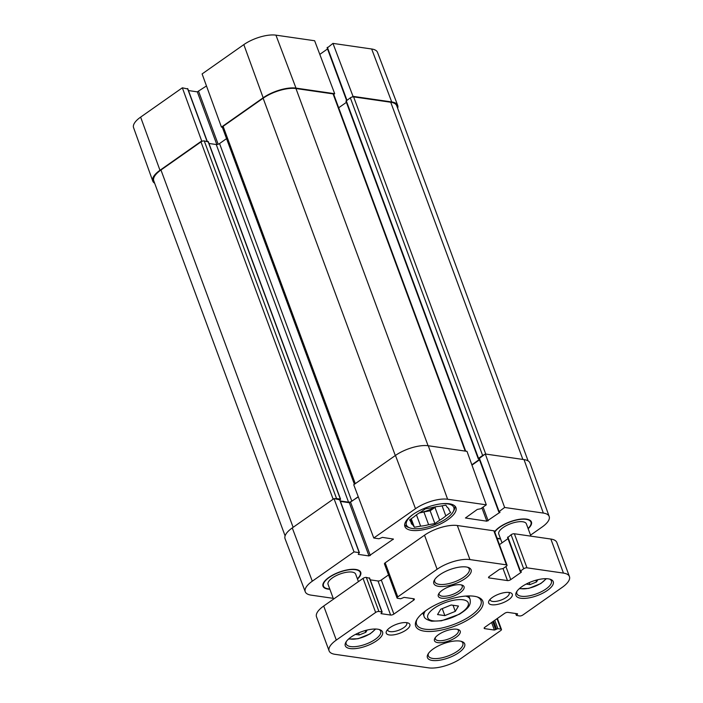 <?xml version="1.0" encoding="UTF-8"?>
<svg xmlns="http://www.w3.org/2000/svg" width="703" height="703" viewBox="0 0 703 703"><rect width="100%" height="100%" fill="white"/><g stroke="black" fill="none" stroke-linecap="round" stroke-linejoin="round"><path stroke-width="1.05" d="M140.626 117.12A23.99 9.086 159.7 0 0 133.57 127.647L152.753 181.049A24.526 9.288 -20.3 0 1 159.976 170.284L201.691 140.978L182.349 87.805L140.626 117.12L159.976 170.284M154.651 183.219A24.526 9.288 -20.3 0 1 152.753 181.049M182.349 87.805L187.683 88.956M285.102 535.879L153.755 180.785A24.526 9.288 -20.3 0 1 160.961 169.994L200.979 141.883A2.452 0.931 -20.3 0 1 202.622 141.11L201.691 140.978M188.466 90.564L197.323 91.847L206.48 85.951M221.445 127.102L263.168 97.787A24.526 9.288 -20.3 0 1 295.989 88.112L334.698 93.71L314.636 40.748L275.936 35.15A23.99 9.086 159.7 0 0 243.827 44.614L202.104 73.929L221.445 127.102L222.376 127.234A2.452 0.931 -20.3 0 1 223.115 126.329L263.133 98.218A24.526 9.288 -20.3 0 1 295.954 88.534L333.081 93.903A2.452 0.931 -20.3 0 1 333.679 94.255A2.452 0.931 -20.3 0 1 333.697 94.404M397.687 105.371L377.493 52.338A23.99 9.086 159.7 0 0 371.659 48.99L332.958 43.393L353.02 96.355L391.72 101.953A24.526 9.288 -20.3 0 1 397.687 105.371A24.526 9.288 -20.3 0 1 397.652 108.253M333.723 94.387L334.698 93.71M327.326 47.892L332.958 43.393M353.02 96.355L352.018 97.058A2.452 0.931 -20.3 0 1 353.618 96.873L390.736 102.243A24.526 9.288 -20.3 0 1 396.712 105.696L528.111 460.913M319.803 54.377L327.528 48.955M479.218 459.033L478.251 458.787L478.541 458.356L482.627 455.482A2.452 0.931 -20.3 0 1 484.314 454.7L485.316 453.997L524.016 459.595A24.526 9.288 -20.3 0 1 530 463.084L549.184 516.485A23.99 9.086 -20.3 0 1 542.127 527.013L530.545 535.15M352.018 97.058A2.452 0.931 159.7 0 0 350.331 97.84L345.955 101.144L478.251 458.787M471.845 464.797L479.384 459.481M346.403 102.348L338.679 107.77M222.376 127.234A2.452 0.931 159.7 0 0 222.394 127.41L354.4 484.279M340.278 500.975L348.556 502.17A2.452 0.931 159.7 0 0 351.843 501.204L358.24 496.705M226.542 138.64L219.547 143.561A2.452 0.931 -20.3 0 1 216.26 144.528L208.984 143.474M333.231 598.341L311.095 595.133A23.99 9.086 -20.3 0 1 305.26 591.785L285.075 538.753A24.526 9.288 -20.3 0 1 292.272 527.927L333.987 498.62L334.918 498.752A2.452 0.931 -20.3 0 1 336.552 498.559L340.349 499.104L339.901 499.956M208.193 141.865L204.257 140.916A2.452 0.931 159.7 0 0 202.622 141.11M485.316 453.997L504.631 507.478L543.331 513.076A23.99 9.086 -20.3 0 1 549.184 516.485M373.776 538.015L353.741 484.745L395.464 455.43A24.526 9.288 -20.3 0 1 428.285 445.755L466.994 451.352L486.309 504.833L447.609 499.235A23.99 9.086 -20.3 0 0 415.499 508.7L373.776 538.015L378.961 538.762L382.432 537.391L393.416 539.078L368.996 555.932L358.258 554.377L359.207 552.637L354.022 551.89L333.987 498.62M305.26 591.785A23.99 9.086 -20.3 0 1 312.299 581.196L354.022 551.89M339.663 499.815L334.918 498.752M358.319 496.916L349.312 502.707L340.454 501.432M479.508 459.815L471.968 465.122M484.314 454.7L479.068 458.62L498.752 511.837L500.018 512.232L486.845 521.187L465.439 517.988L477.302 509.42L480.72 508.761L486.309 504.833M504.631 507.478L498.752 511.837M357.467 579.035A20.115 7.619 159.7 0 0 357.994 569.984A20.115 7.619 159.7 0 0 355.832 569.465A20.115 7.619 159.7 0 0 337.475 572.813A20.115 7.619 159.7 0 0 323.573 582.717A20.115 7.619 159.7 0 0 329.865 589.246M449.322 503.787A27.224 10.317 -20.3 0 1 455.948 507.619A27.224 10.317 -20.3 0 1 433.997 526.74A27.224 10.317 -20.3 0 1 404.884 526.512A27.224 10.317 -20.3 0 1 419.357 510.668A27.224 10.317 -20.3 0 1 449.322 503.787M528.164 528.709A20.115 7.619 159.7 0 0 528.691 519.649A20.115 7.619 159.7 0 0 526.521 519.13A20.115 7.619 159.7 0 0 494.657 531.758M497.135 538.454A20.115 7.619 159.7 0 0 500.562 538.92M441.554 503.779A25.264 9.57 -20.3 0 1 453.075 511.889A25.264 9.57 -20.3 0 1 435.623 524.333A25.264 9.57 -20.3 0 1 412.564 528.533A25.264 9.57 -20.3 0 1 409.849 527.883L408.188 527.285A26.732 10.123 -20.3 0 1 404.673 524.482M454.797 505.94A26.732 10.123 -20.3 0 1 453.945 510.36L453.075 511.889M409.849 527.883A25.264 9.57 -20.3 0 1 413.32 514.227M411.053 522.153L409.603 519.912L414.401 516.538A20.115 7.619 -20.3 0 1 420.535 512.232L425.333 508.858L431.589 507.733A20.115 7.619 -20.3 0 1 439.577 506.292L445.834 505.158L447.293 507.408A20.115 7.619 -20.3 0 1 448.962 509.236A20.115 7.619 -20.3 0 1 449.147 510.273L450.605 512.513L445.807 515.888A20.115 7.619 -20.3 0 1 439.674 520.194L434.876 523.568L428.619 524.693A20.115 7.619 -20.3 0 1 420.631 526.134L414.375 527.259L412.916 525.018A20.115 7.619 -20.3 0 1 411.237 523.19A20.115 7.619 -20.3 0 1 411.053 522.153L410.095 519.561M412.916 525.018L410.728 519.113M414.375 527.259L411.229 518.77M428.619 524.693L423.891 511.925L430.148 510.791L434.946 507.417L439.674 520.194M434.876 523.568L430.148 510.791M445.807 515.888L442.09 505.835M416.448 514.842L420.631 526.134M448.435 508.331L449.147 510.273M436.203 506.696A20.115 7.619 -20.3 0 1 434.946 507.417M423.891 511.925A20.115 7.619 -20.3 0 1 419.278 512.953M435.64 506.793A19.622 7.434 -20.3 0 1 419.77 512.663M357.713 569.887A19.622 7.434 -20.3 0 1 360.112 572.04A19.622 7.434 -20.3 0 1 360.182 572.26M323.398 585.863A19.622 7.434 -20.3 0 1 323.31 585.652A19.622 7.434 -20.3 0 1 323.731 582.453M528.401 519.552A19.622 7.434 -20.3 0 1 530.809 521.705A19.622 7.434 -20.3 0 1 530.879 521.925M329.101 650.873A24.526 9.288 -20.3 0 1 336.306 640.082L375.639 612.445A2.452 0.931 -20.3 0 1 378.926 611.478L382.16 612.049L380.973 613.649L390.613 615.046A2.452 0.931 159.7 0 0 393.891 614.071L413.645 600.195A2.452 0.931 159.7 0 0 414.366 599.114A2.452 0.931 159.7 0 0 413.768 598.771L404.137 597.383L400.657 598.754L397.652 598.315A2.452 0.931 -20.3 0 1 397.054 597.972A2.452 0.931 -20.3 0 1 397.775 596.891L437.117 569.254A24.526 9.288 -20.3 0 1 469.938 559.579L506.432 564.852A2.452 0.931 -20.3 0 1 507.03 565.203A2.452 0.931 -20.3 0 1 506.309 566.275L503.067 568.551L499.657 569.21L489.27 576.513A2.452 0.931 159.7 0 0 488.55 577.594A2.452 0.931 159.7 0 0 489.147 577.936L507.469 580.581A2.452 0.931 159.7 0 0 510.747 579.615L521.143 572.321L521.424 571.89L520.158 571.495L520.448 571.064L523.682 568.789A2.452 0.931 -20.3 0 1 526.969 567.822L563.455 573.103A24.526 9.288 -20.3 0 1 569.43 576.557A24.526 9.288 -20.3 0 1 562.224 587.348L522.883 614.984A2.452 0.931 -20.3 0 1 519.605 615.951L516.362 615.38L517.549 613.781L507.918 612.383A2.452 0.931 159.7 0 0 504.631 613.35L484.877 627.234A2.452 0.931 159.7 0 0 484.156 628.306A2.452 0.931 159.7 0 0 484.754 628.658L494.394 630.046L497.873 628.675L500.87 629.115A2.452 0.931 -20.3 0 1 501.467 629.457A2.452 0.931 -20.3 0 1 500.747 630.538L461.414 658.175A24.526 9.288 -20.3 0 1 428.584 667.85L335.067 654.326A24.526 9.288 -20.3 0 1 329.101 650.873L316.499 616.812A24.526 9.288 -20.3 0 1 323.705 606.021L363.038 578.384A2.452 0.931 -20.3 0 1 366.325 577.418L369.47 578.253M370.253 579.861L378.012 580.977A2.452 0.931 159.7 0 0 381.29 580.01L388.531 574.931M397.054 597.972L384.453 563.911A2.452 0.931 -20.3 0 1 385.174 562.831L424.515 535.194A24.526 9.288 -20.3 0 1 457.337 525.519L493.831 530.791A2.452 0.931 -20.3 0 1 494.429 531.143L507.03 565.203M499.429 544.658L508.005 538.63M507.794 537.575L511.081 534.728A2.452 0.931 -20.3 0 1 514.368 533.762L550.853 539.043A24.526 9.288 -20.3 0 1 556.829 542.496L569.43 576.557M461.265 584.887A12.267 4.649 -20.3 0 1 462.214 585.959A12.267 4.649 -20.3 0 1 452.328 594.571A12.267 4.649 -20.3 0 1 439.208 594.466A12.267 4.649 -20.3 0 1 439.234 593.033M460.72 584.791A13.735 5.202 159.7 0 0 448.189 587.075A13.735 5.202 159.7 0 0 438.69 593.842A13.735 5.202 159.7 0 0 452.987 596.364A13.735 5.202 159.7 0 0 462.196 585.142A13.735 5.202 159.7 0 0 460.72 584.791M457.425 629.334A12.267 4.649 -20.3 0 1 458.374 630.406A12.267 4.649 -20.3 0 1 448.479 639.018A12.267 4.649 -20.3 0 1 435.368 638.922A12.267 4.649 -20.3 0 1 435.385 637.489M456.88 629.238A13.735 5.202 159.7 0 0 444.34 631.522A13.735 5.202 159.7 0 0 434.849 638.289A13.735 5.202 159.7 0 0 449.147 640.82A13.735 5.202 159.7 0 0 458.356 629.598A13.735 5.202 159.7 0 0 456.88 629.238M461.089 641.312A18.392 6.968 -20.3 0 1 462.838 643.096A18.392 6.968 -20.3 0 1 448.004 656.013A18.392 6.968 -20.3 0 1 428.338 655.864A18.392 6.968 -20.3 0 1 428.496 653.368M459.85 641.066A19.869 7.522 159.7 0 0 441.721 644.37A19.869 7.522 159.7 0 0 427.995 654.159A19.869 7.522 159.7 0 0 448.672 657.815A19.869 7.522 159.7 0 0 461.994 641.584A19.869 7.522 159.7 0 0 459.85 641.066M467.495 567.224A18.392 6.968 -20.3 0 1 469.244 569.008A18.392 6.968 -20.3 0 1 454.41 581.926A18.392 6.968 -20.3 0 1 434.744 581.776A18.392 6.968 -20.3 0 1 434.902 579.281M466.265 566.978A19.869 7.522 159.7 0 0 448.127 570.282A19.869 7.522 159.7 0 0 434.401 580.072A19.869 7.522 159.7 0 0 455.078 583.727A19.869 7.522 159.7 0 0 468.4 567.497A19.869 7.522 159.7 0 0 466.265 566.978M406.8 622.673A12.592 4.772 159.7 0 0 395.306 624.765A12.592 4.772 159.7 0 0 386.606 630.969A12.592 4.772 159.7 0 0 399.708 633.289A12.592 4.772 159.7 0 0 408.153 622.999A12.592 4.772 159.7 0 0 406.8 622.673M377.713 629.194A19.869 7.522 159.7 0 0 359.576 632.498A19.869 7.522 159.7 0 0 345.85 642.278A19.869 7.522 159.7 0 0 366.527 645.934A19.869 7.522 159.7 0 0 379.848 629.703A19.869 7.522 159.7 0 0 377.713 629.194M548.402 578.859A19.869 7.522 159.7 0 0 530.273 582.163A19.869 7.522 159.7 0 0 516.538 591.944A19.869 7.522 159.7 0 0 537.224 595.608A19.869 7.522 159.7 0 0 550.537 579.369A19.869 7.522 159.7 0 0 548.402 578.859M474.13 596.249A35.809 13.568 159.7 0 0 441.44 602.207A35.809 13.568 159.7 0 0 416.694 619.844A35.809 13.568 159.7 0 0 453.971 626.435A35.809 13.568 159.7 0 0 477.978 597.172A35.809 13.568 159.7 0 0 474.13 596.249M509.218 592.471A12.592 4.772 159.7 0 0 497.724 594.571A12.592 4.772 159.7 0 0 489.016 600.766A12.592 4.772 159.7 0 0 502.127 603.086A12.592 4.772 159.7 0 0 510.571 592.796A12.592 4.772 159.7 0 0 509.218 592.471M378.952 629.431A18.392 6.968 -20.3 0 1 380.692 631.224A18.392 6.968 -20.3 0 1 365.859 644.141A18.392 6.968 -20.3 0 1 346.192 643.983A18.392 6.968 -20.3 0 1 346.351 641.488M549.641 579.096A18.392 6.968 -20.3 0 1 551.389 580.889A18.392 6.968 -20.3 0 1 536.556 593.807A18.392 6.968 -20.3 0 1 516.881 593.648A18.392 6.968 -20.3 0 1 517.048 591.153M537.83 579.72L536.494 581.97L529.957 584.632L526.152 584.079M535.853 580.23L536.494 581.97M529.21 582.611L529.957 584.632M477.109 596.891A34.333 13.006 -20.3 0 1 480.993 600.52A34.333 13.006 -20.3 0 1 453.303 624.633A34.333 13.006 -20.3 0 1 416.589 624.352A34.333 13.006 -20.3 0 1 417.169 619.062M444.841 615.617L437.547 614.563L440.711 609.255L451.168 604.993L458.461 606.048L455.298 611.364L444.841 615.617L442.249 608.622M453.048 605.265L455.298 611.364M406.431 622.63A10.141 3.84 -20.3 0 1 406.773 623.166A10.141 3.84 -20.3 0 1 398.601 630.283A10.141 3.84 -20.3 0 1 387.757 630.204A10.141 3.84 -20.3 0 1 387.669 629.563M508.849 592.427A10.141 3.84 -20.3 0 1 509.192 592.972A10.141 3.84 -20.3 0 1 501.019 600.09A10.141 3.84 -20.3 0 1 490.176 600.002A10.141 3.84 -20.3 0 1 490.088 599.369M494.798 532.153A19.622 7.434 -20.3 0 1 508.418 522.575A19.622 7.434 -20.3 0 1 526.187 519.368A19.622 7.434 -20.3 0 1 530.958 522.136A19.622 7.434 -20.3 0 1 528.067 528.445M500.466 538.656A19.622 7.434 -20.3 0 1 496.986 538.059M502.012 542.839L498.761 534.043A14.719 5.571 -20.3 0 1 506.582 525.484A14.719 5.571 -20.3 0 1 522.777 521.767A14.719 5.571 -20.3 0 1 526.362 523.832L530.923 536.161M329.769 588.991A19.622 7.434 -20.3 0 1 323.468 586.082A19.622 7.434 -20.3 0 1 333.89 574.659A19.622 7.434 -20.3 0 1 355.49 569.702A19.622 7.434 -20.3 0 1 360.27 572.462A19.622 7.434 -20.3 0 1 357.379 578.78M333.521 599.123L328.064 584.378A14.719 5.571 -20.3 0 1 335.885 575.819A14.719 5.571 -20.3 0 1 352.089 572.093A14.719 5.571 -20.3 0 1 355.665 574.166L358.425 581.627M367.142 630.046L365.797 632.305L359.259 634.958L355.454 634.414M358.512 632.946L359.259 634.958M365.156 630.565L365.797 632.305M207.051 141.321L187.534 88.552M216.823 144.537L197.323 91.847M218.167 144.247L198.641 91.46M263.168 97.787L243.827 44.614M295.989 88.112L275.936 35.15M391.72 101.953L371.659 48.99M346.939 100.221L327.37 47.321M390.736 102.243L522.865 459.428M353.618 96.873L485.738 454.059M350.331 97.84L482.627 455.482M346.245 100.714L478.541 458.356M479.007 458.997L479.235 459.613M333.081 93.903L465.201 451.089M295.954 88.534L428.083 445.728M263.133 98.218L395.306 455.544M223.115 126.329L355.287 483.655M219.547 143.561L351.843 501.204M216.26 144.528L348.556 502.17M208.053 141.461L340.349 499.104M204.257 140.916L336.552 498.559M200.979 141.883L333.152 499.209M160.961 169.994L293.133 527.32M524.016 459.595L543.331 513.076M428.285 445.755L447.609 499.235M395.464 455.43L415.499 508.7M292.272 527.927L312.299 581.196M392.907 538.902L393.126 539.509M339.523 499.42L359.207 552.637M349.312 502.707L368.996 555.932M350.621 502.32L370.314 555.546M479.358 458.189L499.042 511.406M481.933 507.909L486.845 521.187M483.084 507.091L488.154 520.791M499.508 512.048L499.736 512.663M517.276 613.737L517.505 614.352M516.143 613.578L516.652 614.949M550.853 539.043L563.455 573.103M514.368 533.762L526.969 567.822M511.081 534.728L523.682 568.789M507.847 537.004L520.448 571.064M520.914 571.706L521.143 572.321M505.923 566.548L510.747 579.615M503.032 568.578L507.469 580.581M488.778 576.935L489.147 577.936M493.831 530.791L506.432 564.852M457.337 525.519L469.938 559.579M424.515 535.194L437.117 569.254M385.174 562.831L397.775 596.891M413.083 598.675L413.645 600.195M381.29 580.01L393.891 614.071M378.012 580.977L390.613 615.046M369.321 577.848L381.922 611.909M366.325 577.418L378.926 611.478M363.038 578.384L375.639 612.445M323.705 606.021L336.306 640.082M497.021 618.702L500.87 629.115M494.771 620.283L497.873 628.675M493.611 621.101L496.555 629.062M492.759 621.698L495.703 629.66M491.608 622.506L494.394 630.046M484.393 627.656L484.754 628.658M545.774 578.683A15.202 5.765 -20.3 0 1 535.282 586.188A15.202 5.765 -20.3 0 1 521.371 588.727A15.202 5.765 -20.3 0 1 519.71 588.323M425.377 610.969A24.526 9.288 159.7 0 0 424.058 616.259C424.208 618.165 426.739 619.809 431.651 621.197L441.502 620.784L459.463 614.202C468.848 608.13 471.089 605.011 470.061 599.246A24.526 9.288 159.7 0 0 465.606 596.082M433.022 620.837A21.582 8.172 -20.3 0 1 443.461 603.306A21.582 8.172 -20.3 0 1 467.539 606.786A21.582 8.172 -20.3 0 1 433.022 620.837M375.086 629.018A15.202 5.765 -20.3 0 1 364.585 636.523A15.202 5.765 -20.3 0 1 350.683 639.062A15.202 5.765 -20.3 0 1 349.022 638.658M207.253 141.347L187.771 88.692M346.588 100.476L327.088 47.751M333.679 94.255L465.702 451.159M208.29 141.602L340.586 499.244M339.76 499.561L359.444 552.778M515.668 613.508L516.362 615.38M507.557 537.435L520.158 571.495M369.567 577.989L382.16 612.049M497.399 618.438L501.467 629.457M519.253 588.727L528.761 588.393L540.783 583.578L546.38 578.692M470.061 599.246L468.839 595.933M424.058 616.259L422.828 612.954M348.565 639.062L358.064 638.728L370.094 633.904L375.692 629.027"/></g></svg>
